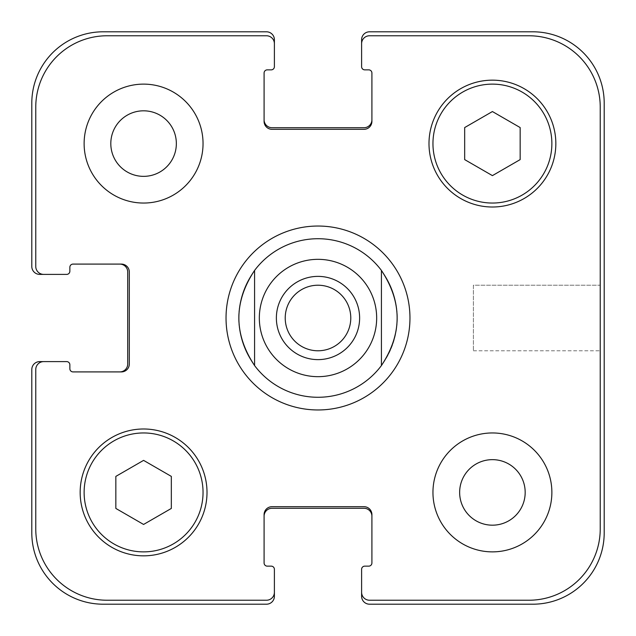 <?xml version="1.0" encoding="UTF-8"?>
<svg xmlns="http://www.w3.org/2000/svg" width="636" height="636" viewBox="0 0 636 636"><rect width="100%" height="100%" fill="white"/><g stroke="black" fill="none" stroke-linecap="round" stroke-linejoin="round"><path stroke-width="0.48" stroke-dasharray="3.18 2.39" d="M350.778 318A32.778 32.778 0 0 1 301.615 346.382A32.778 32.778 0 0 1 301.615 289.619A32.778 32.778 0 0 1 350.778 318A32.778 32.778 0 0 1 318 350.778A32.778 32.778 0 0 1 285.222 318A32.778 32.778 0 0 1 318 285.222A32.778 32.778 0 0 1 350.778 318A32.778 32.778 0 0 0 301.615 289.619A32.778 32.778 0 0 0 301.615 346.382A32.778 32.778 0 0 0 350.778 318M359.618 318A41.618 41.618 0 0 1 297.187 354.045A41.618 41.618 0 0 1 297.187 281.955A41.618 41.618 0 0 1 359.618 318A41.618 41.618 0 0 0 297.187 281.955A41.618 41.618 0 0 0 297.187 354.045A41.618 41.618 0 0 0 359.618 318A41.618 41.618 0 0 0 297.187 281.955A41.618 41.618 0 0 0 297.187 354.045A41.618 41.618 0 0 0 359.618 318M318 397.277A79.277 79.277 0 0 1 254.575 270.435L254.575 365.565L254.575 270.435C233.635 302.148 233.635 333.852 254.575 365.565A79.277 79.277 0 0 0 381.425 365.565L381.425 270.435L381.425 365.565C391.824 351.414 397.11 335.562 397.277 318C397.11 300.438 391.824 284.586 381.425 270.435A79.277 79.277 0 0 1 381.425 365.565M254.575 270.435A79.277 79.277 0 0 1 381.425 270.435M409.966 318A91.966 91.966 0 0 0 272.017 238.357A91.966 91.966 0 0 0 272.017 397.643A91.966 91.966 0 0 0 409.966 318A91.966 91.966 0 0 0 272.017 238.357A91.966 91.966 0 0 0 272.017 397.643A91.966 91.966 0 0 0 409.966 318M397.277 318A79.277 79.277 0 0 0 278.361 249.344A79.277 79.277 0 0 0 278.361 386.656A79.277 79.277 0 0 0 397.277 318M318 409.966A91.966 91.966 0 0 1 238.357 272.017A91.966 91.966 0 0 1 397.643 272.017A91.966 91.966 0 0 1 318 409.966M600.233 285.222L600.233 350.778L600.233 285.222L600.233 350.778L600.233 285.222L473.391 285.222L473.391 350.778L473.391 285.222L600.233 285.222M473.391 285.222L473.391 350.778L473.391 285.222M203.043 143.585A59.458 59.458 0 0 0 113.852 92.093A59.458 59.458 0 0 0 113.852 195.077A59.458 59.458 0 0 0 203.043 143.585A59.458 59.458 0 0 0 113.852 92.093A59.458 59.458 0 0 0 113.852 195.077A59.458 59.458 0 0 0 203.043 143.585A59.458 59.458 0 0 0 113.852 92.093A59.458 59.458 0 0 0 113.852 195.077A59.458 59.458 0 0 0 203.043 143.585M110.807 143.585A32.778 32.778 0 0 1 159.97 115.203A32.778 32.778 0 0 1 159.97 171.966A32.778 32.778 0 0 1 110.807 143.585M551.873 492.415A59.458 59.458 0 0 0 462.682 440.923A59.458 59.458 0 0 0 462.682 543.907A59.458 59.458 0 0 0 551.873 492.415A59.458 59.458 0 0 0 462.682 440.923A59.458 59.458 0 0 0 462.682 543.907A59.458 59.458 0 0 0 551.873 492.415A59.458 59.458 0 0 0 462.682 440.923A59.458 59.458 0 0 0 462.682 543.907A59.458 59.458 0 0 0 551.873 492.415M459.645 492.415A32.778 32.778 0 0 1 508.8 464.034A32.778 32.778 0 0 1 508.8 520.797A32.778 32.778 0 0 1 459.645 492.415M143.585 524.454L171.33 508.434L171.33 476.396L143.585 460.377L115.839 476.396L115.839 508.434L143.585 524.454L171.33 508.434L171.33 476.396L143.585 460.377L115.839 476.396L115.839 508.434L143.585 524.454L171.33 508.434L171.33 476.396L143.585 460.377L115.839 476.396L115.839 508.434L143.585 524.454M492.415 175.623L520.161 159.604L520.161 127.566L492.415 111.546L464.67 127.566L464.67 159.604L492.415 175.623L520.161 159.604L520.161 127.566L492.415 111.546L464.67 127.566L464.67 159.604L492.415 175.623L520.161 159.604L520.161 127.566L492.415 111.546L464.67 127.566L464.67 159.604L492.415 175.623M203.043 492.415A59.458 59.458 0 0 0 113.852 440.923A59.458 59.458 0 0 0 113.852 543.907A59.458 59.458 0 0 0 203.043 492.415A59.458 59.458 0 0 1 113.852 543.907A59.458 59.458 0 0 1 113.852 440.923A59.458 59.458 0 0 1 203.043 492.415A59.458 59.458 0 0 0 113.852 440.923A59.458 59.458 0 0 0 113.852 543.907A59.458 59.458 0 0 0 203.043 492.415M207.01 492.415A63.425 63.425 0 0 0 111.872 437.488A63.425 63.425 0 0 0 111.872 547.342A63.425 63.425 0 0 0 207.01 492.415A63.425 63.425 0 0 0 111.872 437.488A63.425 63.425 0 0 0 111.872 547.342A63.425 63.425 0 0 0 207.01 492.415A63.425 63.425 0 0 0 111.872 437.488A63.425 63.425 0 0 0 111.872 547.342A63.425 63.425 0 0 0 207.01 492.415M551.873 143.585A59.458 59.458 0 0 0 462.682 92.093A59.458 59.458 0 0 0 462.682 195.077A59.458 59.458 0 0 0 551.873 143.585A59.458 59.458 0 0 1 462.682 195.077A59.458 59.458 0 0 1 462.682 92.093A59.458 59.458 0 0 1 551.873 143.585A59.458 59.458 0 0 0 462.682 92.093A59.458 59.458 0 0 0 462.682 195.077A59.458 59.458 0 0 0 551.873 143.585M555.84 143.585A63.425 63.425 0 0 0 460.703 88.658A63.425 63.425 0 0 0 460.703 198.512A63.425 63.425 0 0 0 555.84 143.585A63.425 63.425 0 0 0 460.703 88.658A63.425 63.425 0 0 0 460.703 198.512A63.425 63.425 0 0 0 555.84 143.585A63.425 63.425 0 0 0 460.703 88.658A63.425 63.425 0 0 0 460.703 198.512A63.425 63.425 0 0 0 555.84 143.585M600.233 107.118A71.351 71.351 0 0 0 528.882 35.767L369.532 35.767A7.926 7.926 0 0 0 361.606 43.693L361.606 66.685A3.172 3.172 0 0 0 364.778 69.857L368.737 69.857A3.172 3.172 0 0 1 371.909 73.029L371.909 121.389A7.926 7.926 0 0 1 363.983 129.315L272.017 129.315A7.926 7.926 0 0 1 264.091 121.389L264.091 73.029A3.172 3.172 0 0 1 267.263 69.857L271.222 69.857A3.172 3.172 0 0 0 274.394 66.685L274.394 43.693A7.926 7.926 0 0 0 266.468 35.767L107.118 35.767A71.351 71.351 0 0 0 35.767 107.118L35.767 266.468A7.926 7.926 0 0 0 43.693 274.394L66.685 274.394A3.172 3.172 0 0 0 69.857 271.222L69.857 267.263A3.172 3.172 0 0 1 73.029 264.091L121.389 264.091A7.926 7.926 0 0 1 129.315 272.017L129.315 363.983A7.926 7.926 0 0 1 121.389 371.909L73.029 371.909A3.172 3.172 0 0 1 69.857 368.737L69.857 364.778A3.172 3.172 0 0 0 66.685 361.606L43.693 361.606A7.926 7.926 0 0 0 35.767 369.532L35.767 528.882A71.351 71.351 0 0 0 107.118 600.233L266.468 600.233A7.926 7.926 0 0 0 274.394 592.307L274.394 569.315A3.172 3.172 0 0 0 271.222 566.143L267.263 566.143A3.172 3.172 0 0 1 264.091 562.971L264.091 514.611A7.926 7.926 0 0 1 272.017 506.685L363.983 506.685A7.926 7.926 0 0 1 371.909 514.611L371.909 562.971A3.172 3.172 0 0 1 368.737 566.143L364.778 566.143A3.172 3.172 0 0 0 361.606 569.315L361.606 592.307A7.926 7.926 0 0 0 369.532 600.233L528.882 600.233A71.351 71.351 0 0 0 600.233 528.882L600.233 107.118L600.233 528.882A71.351 71.351 0 0 1 528.882 600.233L369.532 600.233A7.926 7.926 0 0 1 361.606 592.307A7.926 7.926 0 0 0 369.532 600.233L528.882 600.233A71.351 71.351 0 0 0 600.233 528.882L600.233 107.118A71.351 71.351 0 0 0 528.882 35.767A71.351 71.351 0 0 1 600.233 107.118M369.532 35.767L528.882 35.767L369.532 35.767A7.926 7.926 0 0 0 361.606 43.693A7.926 7.926 0 0 1 369.532 35.767M371.909 119.799L371.909 121.389A7.926 7.926 0 0 1 363.983 129.315A7.926 7.926 0 0 0 371.909 121.389L371.909 119.799A7.926 7.926 0 0 1 363.983 127.725L272.017 127.725A7.926 7.926 0 0 1 264.091 119.799L264.091 121.389A7.926 7.926 0 0 0 272.017 129.315L363.983 129.315L272.017 129.315A7.926 7.926 0 0 1 264.091 121.389L264.091 119.799M266.468 35.767A7.926 7.926 0 0 1 274.394 43.693A7.926 7.926 0 0 0 266.468 35.767L107.118 35.767L266.468 35.767M35.767 107.118A71.351 71.351 0 0 1 107.118 35.767A71.351 71.351 0 0 0 35.767 107.118L35.767 266.468L35.767 107.118M43.693 274.394A7.926 7.926 0 0 1 35.767 266.468A7.926 7.926 0 0 0 43.693 274.394L39.726 274.394A7.926 7.926 0 0 1 31.8 266.468L31.8 103.151A71.351 71.351 0 0 1 103.151 31.8L266.468 31.8A7.926 7.926 0 0 1 274.394 39.726L274.394 43.693M119.799 264.091L121.389 264.091A7.926 7.926 0 0 1 129.315 272.017A7.926 7.926 0 0 0 121.389 264.091L119.799 264.091A7.926 7.926 0 0 1 127.725 272.017L127.725 363.983A7.926 7.926 0 0 1 119.799 371.909L121.389 371.909A7.926 7.926 0 0 0 129.315 363.983L129.315 272.017L129.315 363.983A7.926 7.926 0 0 1 121.389 371.909L119.799 371.909M35.767 369.532A7.926 7.926 0 0 1 43.693 361.606A7.926 7.926 0 0 0 35.767 369.532L35.767 528.882L35.767 369.532M107.118 600.233A71.351 71.351 0 0 1 35.767 528.882A71.351 71.351 0 0 0 107.118 600.233L266.468 600.233L107.118 600.233M274.394 592.307A7.926 7.926 0 0 1 266.468 600.233A7.926 7.926 0 0 0 274.394 592.307L274.394 596.274A7.926 7.926 0 0 1 266.468 604.2L103.151 604.2A71.351 71.351 0 0 1 31.8 532.849L31.8 369.532A7.926 7.926 0 0 1 39.726 361.606L43.693 361.606M272.017 506.685A7.926 7.926 0 0 0 264.091 514.611L264.091 516.201L264.091 514.611A7.926 7.926 0 0 1 272.017 506.685L363.983 506.685L272.017 506.685M371.909 514.611A7.926 7.926 0 0 0 363.983 506.685A7.926 7.926 0 0 1 371.909 514.611L371.909 516.201L371.909 514.611M361.606 592.307L361.606 596.274A7.926 7.926 0 0 0 369.532 604.2L532.849 604.2A71.351 71.351 0 0 0 604.2 532.849L604.2 103.151A71.351 71.351 0 0 0 532.849 31.8L369.532 31.8A7.926 7.926 0 0 0 361.606 39.726L361.606 43.693M264.091 516.201A7.926 7.926 0 0 1 272.017 508.275L363.983 508.275A7.926 7.926 0 0 1 371.909 516.201M364.937 282.797A58.671 58.671 0 0 1 300.152 373.889A58.671 58.671 0 0 1 270.189 283.998A58.671 58.671 0 0 1 364.937 282.797M473.391 350.778L600.233 350.778L473.391 350.778"/><path stroke-width="0.95" d="M285.222 318A32.778 32.778 0 0 0 318 350.778A32.778 32.778 0 0 0 350.778 318A32.778 32.778 0 0 0 318 285.222A32.778 32.778 0 0 0 285.222 318M359.618 318A41.618 41.618 0 0 1 297.187 354.045A41.618 41.618 0 0 1 297.187 281.955A41.618 41.618 0 0 1 359.618 318M318 397.277A79.277 79.277 0 0 1 254.575 365.565C233.635 333.852 233.635 302.148 254.575 270.435L254.575 365.565L254.575 270.435A79.277 79.277 0 0 1 381.425 270.435L381.425 365.565L381.425 270.435C402.365 302.148 402.365 333.852 381.425 365.565A79.277 79.277 0 0 1 318 397.277A79.277 79.277 0 0 0 381.425 365.565M381.425 270.435A79.277 79.277 0 0 0 254.575 270.435M318 409.966A91.966 91.966 0 0 1 238.357 272.017A91.966 91.966 0 0 1 397.643 272.017A91.966 91.966 0 0 1 318 409.966M110.807 143.585A32.778 32.778 0 0 0 159.97 171.966A32.778 32.778 0 0 0 159.97 115.203A32.778 32.778 0 0 0 110.807 143.585M203.043 143.585A59.458 59.458 0 0 1 113.852 195.077A59.458 59.458 0 0 1 113.852 92.093A59.458 59.458 0 0 1 203.043 143.585M459.645 492.415A32.778 32.778 0 0 0 508.8 520.797A32.778 32.778 0 0 0 508.8 464.034A32.778 32.778 0 0 0 459.645 492.415M551.873 492.415A59.458 59.458 0 0 1 462.682 543.907A59.458 59.458 0 0 1 462.682 440.923A59.458 59.458 0 0 1 551.873 492.415M171.33 508.434L143.585 524.454L115.839 508.434L115.839 476.396L143.585 460.377L171.33 476.396L171.33 508.434M520.161 159.604L492.415 175.623L464.67 159.604L464.67 127.566L492.415 111.546L520.161 127.566L520.161 159.604M203.043 492.415A59.458 59.458 0 0 0 113.852 440.923A59.458 59.458 0 0 0 113.852 543.907A59.458 59.458 0 0 0 203.043 492.415M207.01 492.415A63.425 63.425 0 0 1 111.872 547.342A63.425 63.425 0 0 1 111.872 437.488A63.425 63.425 0 0 1 207.01 492.415M551.873 143.585A59.458 59.458 0 0 0 462.682 92.093A59.458 59.458 0 0 0 462.682 195.077A59.458 59.458 0 0 0 551.873 143.585M555.84 143.585A63.425 63.425 0 0 1 460.703 198.512A63.425 63.425 0 0 1 460.703 88.658A63.425 63.425 0 0 1 555.84 143.585M600.233 107.118A71.351 71.351 0 0 0 528.882 35.767L369.532 35.767A7.926 7.926 0 0 0 361.606 43.693L361.606 66.685A3.172 3.172 0 0 0 364.778 69.857L368.737 69.857A3.172 3.172 0 0 1 371.909 73.029L371.909 121.389A7.926 7.926 0 0 1 363.983 129.315L272.017 129.315A7.926 7.926 0 0 1 264.091 121.389L264.091 73.029A3.172 3.172 0 0 1 267.263 69.857L271.222 69.857A3.172 3.172 0 0 0 274.394 66.685L274.394 43.693A7.926 7.926 0 0 0 266.468 35.767L107.118 35.767A71.351 71.351 0 0 0 35.767 107.118L35.767 266.468A7.926 7.926 0 0 0 43.693 274.394L66.685 274.394A3.172 3.172 0 0 0 69.857 271.222L69.857 267.263A3.172 3.172 0 0 1 73.029 264.091L121.389 264.091A7.926 7.926 0 0 1 129.315 272.017L129.315 363.983A7.926 7.926 0 0 1 121.389 371.909L73.029 371.909A3.172 3.172 0 0 1 69.857 368.737L69.857 364.778A3.172 3.172 0 0 0 66.685 361.606L43.693 361.606A7.926 7.926 0 0 0 35.767 369.532L35.767 528.882A71.351 71.351 0 0 0 107.118 600.233L266.468 600.233A7.926 7.926 0 0 0 274.394 592.307L274.394 569.315A3.172 3.172 0 0 0 271.222 566.143L267.263 566.143A3.172 3.172 0 0 1 264.091 562.971L264.091 514.611A7.926 7.926 0 0 1 272.017 506.685L363.983 506.685A7.926 7.926 0 0 1 371.909 514.611L371.909 562.971A3.172 3.172 0 0 1 368.737 566.143L364.778 566.143A3.172 3.172 0 0 0 361.606 569.315L361.606 592.307A7.926 7.926 0 0 0 369.532 600.233L528.882 600.233A71.351 71.351 0 0 0 600.233 528.882L600.233 107.118M264.091 119.799A7.926 7.926 0 0 0 272.017 127.725L363.983 127.725A7.926 7.926 0 0 0 371.909 119.799M361.606 43.693L361.606 39.726A7.926 7.926 0 0 1 369.532 31.8L532.849 31.8A71.351 71.351 0 0 1 604.2 103.151L604.2 532.849A71.351 71.351 0 0 1 532.849 604.2L369.532 604.2A7.926 7.926 0 0 1 361.606 596.274L361.606 592.307M371.909 516.201A7.926 7.926 0 0 0 363.983 508.275L272.017 508.275A7.926 7.926 0 0 0 264.091 516.201M274.394 592.307L274.394 596.274A7.926 7.926 0 0 1 266.468 604.2L103.151 604.2A71.351 71.351 0 0 1 31.8 532.849L31.8 369.532A7.926 7.926 0 0 1 39.726 361.606L43.693 361.606M119.799 371.909A7.926 7.926 0 0 0 127.725 363.983L127.725 272.017A7.926 7.926 0 0 0 119.799 264.091M43.693 274.394L39.726 274.394A7.926 7.926 0 0 1 31.8 266.468L31.8 103.151A71.351 71.351 0 0 1 103.151 31.8L266.468 31.8A7.926 7.926 0 0 1 274.394 39.726L274.394 43.693M318 376.671A58.671 58.671 0 0 0 368.808 288.665A58.671 58.671 0 0 0 267.192 288.665A58.671 58.671 0 0 0 318 376.671"/></g></svg>
